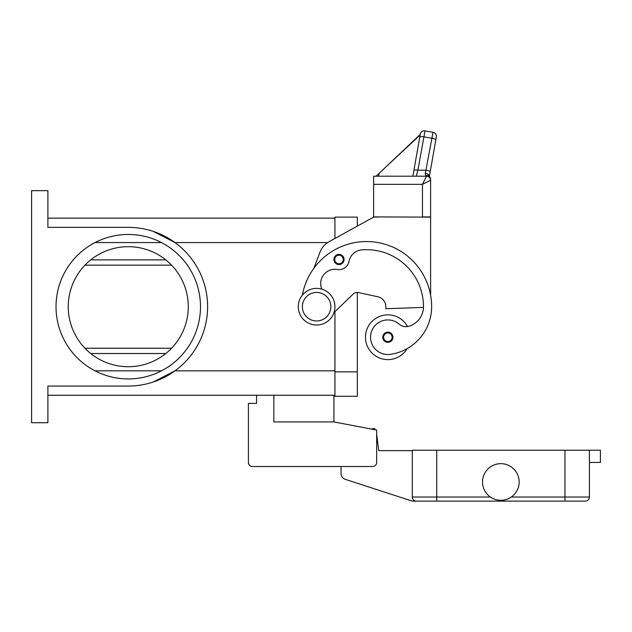 <?xml version="1.0" encoding="UTF-8"?>
<svg xmlns="http://www.w3.org/2000/svg" width="632" height="632" viewBox="0 0 632 632"><rect width="100%" height="100%" fill="white"/><g stroke="black" fill="none" stroke-linecap="round" stroke-linejoin="round"><path stroke-width="0.95" d="M321.822 289.132A14.252 14.252 0 0 1 337.306 269.501A10.175 10.175 0 0 0 348.998 261.395A14.252 14.252 0 0 1 361.828 249.885A56.999 56.999 0 0 1 423.487 306.702A20.358 20.358 0 0 1 408.659 326.294A10.175 10.175 0 0 1 399.219 324.177A17.301 17.301 0 0 0 370.731 339.7A17.301 17.301 0 0 0 390.323 354.362A48.151 48.151 0 0 0 431.632 306.702A65.143 65.143 0 0 0 302.373 295.168A65.143 65.143 0 0 1 313.82 268.363L319.99 252.208A20.358 20.358 0 0 1 329.169 241.645L373.615 217.124L357.325 226.114L357.325 217.124L334.936 217.124L334.936 238.462L334.936 218.143L47.89 218.143M47.89 395.253L334.936 395.253L334.936 311.663L334.936 396.272L357.325 396.272L357.325 292.45A6.107 6.107 0 0 1 358.62 292.584A6.107 6.107 0 0 0 353.091 294.157L333.957 312.603M31.6 190.659L47.89 190.659L47.89 227.346L128.256 227.346A79.356 79.356 0 0 1 207.612 306.702A79.356 79.356 0 0 1 128.256 386.057L47.89 386.057L47.89 422.737L31.6 422.737L31.6 190.659M161.5 242.57L95.021 242.57M161.5 370.826L95.021 370.826A72.23 72.23 0 0 0 161.5 370.826M68.248 306.702A60.016 60.016 0 0 1 128.256 246.685A60.016 60.016 0 0 1 188.273 306.702A60.016 60.016 0 0 1 128.256 366.718A60.016 60.016 0 0 1 68.248 306.702M171.58 348.232L84.941 348.232M84.941 265.163L171.58 265.163M334.936 370.826L175.001 370.826L153.228 382.028M200.486 306.702A72.23 72.23 0 0 1 128.256 378.931A72.23 72.23 0 0 1 56.027 306.702A72.23 72.23 0 0 1 128.256 234.472A72.23 72.23 0 0 1 200.486 306.702M153.228 231.375L175.001 242.57L327.653 242.57M407.134 348.643A22.397 22.397 0 0 1 365.47 337.235A22.397 22.397 0 0 1 407.537 326.539M339.005 264.555A5.088 5.088 0 0 1 333.917 259.468A5.088 5.088 0 0 1 339.005 254.38A5.088 5.088 0 0 1 344.092 259.468A5.088 5.088 0 0 1 339.005 264.555M387.866 342.323A5.088 5.088 0 0 1 382.771 337.235A5.088 5.088 0 0 1 387.866 332.148A5.088 5.088 0 0 1 392.954 337.235A5.088 5.088 0 0 1 387.866 342.323M316.608 325.022A18.32 18.32 0 0 0 334.936 306.702A18.32 18.32 0 0 0 316.608 288.374A18.32 18.32 0 0 0 298.288 306.702A18.32 18.32 0 0 0 316.608 325.022M316.608 320.953A14.252 14.252 0 0 0 330.86 306.702A14.252 14.252 0 0 0 316.608 292.45A14.252 14.252 0 0 0 302.357 306.702A14.252 14.252 0 0 0 316.608 320.953M423.479 307.421L385.828 308.732L385.828 306.702A10.175 10.175 0 0 0 377.81 296.756L358.62 292.584M425.312 173.358A4.069 2.623 10 0 1 429.349 176.447L430.171 171.928A4.069 1.035 10 0 0 429.057 170.972A4.069 1.035 10 0 0 426.158 170.174L417.894 170.174L416.291 176.202L412.878 176.202L420.288 134.181L413.881 170.514A4.069 1.035 10 0 1 415.113 170.008A4.069 1.035 10 0 1 417.894 170.174L425.004 130.879L433.023 132.293A4.069 4.069 0 0 1 435.653 133.968A4.069 4.069 0 0 0 433.023 132.293L425.312 173.358L425.281 174.519L426.545 176.202L373.615 176.202L373.615 216.918L430.613 217.124L430.613 295.231M373.615 217.124L381.76 216.918M426.545 176.202A4.069 4.069 0 0 1 429.42 177.395A4.069 4.069 0 0 0 426.545 176.202A4.069 4.069 0 0 1 429.42 177.395A4.069 4.069 0 0 0 426.545 176.202L422.468 184.346L422.468 216.918L430.613 216.918L430.613 179.393A4.069 3.776 180 0 0 426.545 175.617A4.069 3.081 -62.3 0 1 428.433 175.791A4.069 3.081 -62.3 0 1 428.449 175.799M373.615 184.346L422.468 184.346L430.613 180.278A4.069 4.069 0 0 0 429.42 177.395A4.069 4.069 0 0 1 430.613 180.278A4.069 4.069 0 0 0 429.42 177.395M425.004 130.879A4.069 4.069 0 0 0 420.288 134.181A4.069 4.069 0 0 1 425.004 130.879M413.881 170.514L412.878 176.202M420.248 134.379L376.111 176.202M420.146 135.003L382.139 170.435M379.05 173.318L378.536 176.202M436.325 137.01L435.796 140.004L436.325 137.01A4.069 4.069 0 0 0 435.653 133.968A4.069 4.069 0 0 1 436.325 137.01M430.171 171.928L435.796 140.004A4.069 1.035 10 0 0 434.69 139.04A4.069 1.035 10 0 0 431.79 138.242L423.772 136.828A4.069 1.035 -170 0 0 420.999 136.662A4.069 1.035 -170 0 0 419.759 137.176M333.917 395.253L333.917 421.923L273.861 421.923L273.861 395.253M333.917 421.923L376.664 430.068L376.664 462.434A4.069 4.069 0 0 1 372.596 466.511L252.484 466.511A4.069 4.069 0 0 1 248.416 462.434L248.416 403.398L256.553 403.398L256.553 395.253M589.403 462.434L600.4 462.434L600.4 450.221L412.293 450.221L412.293 497.044A4.069 4.069 0 0 0 416.362 501.121L436.72 501.121L412.293 501.121L345.262 479.34A6.107 6.107 0 0 1 341.043 473.526L341.043 466.511L252.484 466.511M376.664 430.068L376.664 435.053A2.038 2.038 0 0 1 376.87 435.724L378.702 450.632L412.293 450.632M248.416 462.434L248.416 438.008M370.889 428.97L374.721 428.551L374.855 429.721M436.72 450.221L436.72 501.121L585.335 501.121A4.069 4.069 0 0 0 588.21 499.928A4.069 4.069 0 0 1 585.335 501.121M589.403 450.221L589.403 497.044A4.069 4.069 0 0 1 588.21 499.928A4.069 4.069 0 0 0 589.403 497.044L564.976 497.044L564.976 501.121M519.172 481.979A18.32 18.32 0 0 1 500.852 500.307A18.32 18.32 0 0 1 482.524 481.979A18.32 18.32 0 0 1 500.852 463.659A18.32 18.32 0 0 1 519.172 481.979M416.362 501.121A4.069 4.069 0 0 1 413.486 499.928M357.325 371.845L334.936 371.845M165.805 353.525L90.716 353.525M165.805 259.878L90.716 259.878M339.005 263.742A4.274 4.274 0 0 0 343.279 259.468A4.274 4.274 0 0 0 339.005 255.194A4.274 4.274 0 0 0 334.731 259.468A4.274 4.274 0 0 0 339.005 263.742M387.866 341.509A4.274 4.274 0 0 0 392.14 337.235A4.274 4.274 0 0 0 387.866 332.961A4.274 4.274 0 0 0 383.585 337.235A4.274 4.274 0 0 0 387.866 341.509M564.976 450.221L564.976 497.044L511.28 497.044M490.424 497.044L412.293 497.044M430.613 179.393A4.069 4.069 0 0 0 428.433 175.791"/></g></svg>
